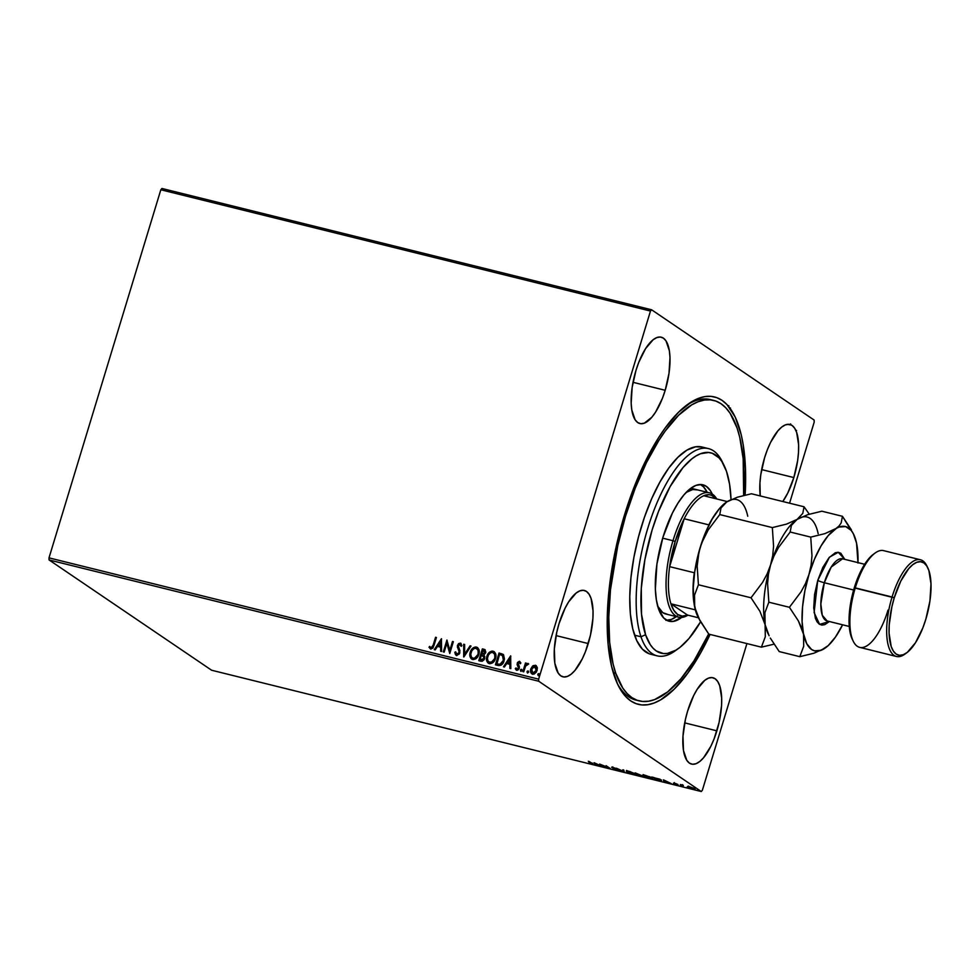 <?xml version="1.0" encoding="UTF-8"?>
<svg xmlns="http://www.w3.org/2000/svg" width="980" height="980" viewBox="0 0 980 980"><rect width="100%" height="100%" fill="white"/><g stroke="black" fill="none" stroke-linecap="round" stroke-linejoin="round"><path stroke-width="1.47" d="M617.216 683.33A154.791 58.224 103.9 0 0 637.625 700.431A154.791 58.224 -76.1 0 1 636.008 700.1A154.791 58.224 -76.1 0 1 617.216 683.33M710.071 634.452A158.344 59.572 -76.1 0 1 618.147 685.289A158.344 59.572 -76.1 0 1 624.383 515.333L616.469 545.333L610.871 575.529L607.784 604.77L607.233 618.686L608.115 644.411L611.618 666.535L617.621 684.199L621.491 691.145L625.889 696.731L630.765 700.92L636.081 703.652L641.79 704.926L647.841 704.694L654.15 702.991L660.692 699.818L674.142 689.21L687.678 673.272L700.798 652.619L710.071 634.452M665.2 390.285A44.48 16.734 -76.1 0 1 639.879 423.544A44.48 16.734 -76.1 0 1 635.959 370.452L632.161 387.357L631.169 403.197L631.794 409.959L635.15 419.832L637.747 422.576L640.846 423.703L644.326 423.164L651.847 417.223L655.608 412.066L662.419 398.333L665.2 390.285L668.997 373.38L669.989 357.529L669.365 350.779L666.008 340.893L663.399 338.149L660.3 337.034L656.833 337.573L653.121 339.754L645.551 348.672L638.74 362.404L635.959 370.452A44.48 16.734 -76.1 0 1 661.267 337.194A44.48 16.734 -76.1 0 1 665.2 390.285L633.019 382.31L665.2 390.285M716.882 730.835A44.48 16.734 -76.1 0 1 691.574 764.094A44.48 16.734 -76.1 0 1 687.642 711.002L685.424 719.43L682.986 736.127L683.477 750.509L686.833 760.382L689.442 763.138L692.542 764.253L696.008 763.714L699.72 761.534L703.53 757.785L710.867 746.233L714.102 738.883L719.1 722.419L721.55 705.71L721.672 698.091L719.712 685.718L717.691 681.455L715.094 678.711L711.995 677.584L708.516 678.123L704.804 680.316L697.233 689.222L693.668 695.604L687.642 711.002A44.48 16.734 -76.1 0 1 712.962 677.744A44.48 16.734 -76.1 0 1 716.882 730.835L684.702 722.873L716.882 730.835M793.837 477.566A44.48 16.734 -76.1 0 1 782.787 501.515L787.81 492.965L793.837 477.566L797.634 460.661L798.492 452.442L798.627 444.81L796.654 432.437L794.645 428.174L792.036 425.43L788.937 424.316L785.47 424.855L781.758 427.035L777.948 430.784L770.623 442.323L767.377 449.685L764.596 457.734L760.798 474.639L759.941 482.846L760.247 495.929A44.48 16.734 -76.1 0 1 764.596 457.734A44.48 16.734 -76.1 0 1 789.905 424.475A44.48 16.734 -76.1 0 1 793.837 477.566L761.656 469.591L793.837 477.566M588.245 643.554A44.48 16.734 -76.1 0 1 562.937 676.812A44.48 16.734 -76.1 0 1 559.004 623.721L556.787 632.149L554.349 648.846L554.839 663.227L558.196 673.101L560.805 675.857L563.904 676.972L567.371 676.433L571.083 674.252L574.893 670.504L582.23 658.952L585.464 651.602L590.462 635.138L592.912 618.429L593.035 610.81L591.075 598.437L589.054 594.174L586.457 591.43L583.357 590.303L579.878 590.842L576.167 593.035L568.596 601.941L565.031 608.323L559.004 623.721A44.48 16.734 -76.1 0 1 584.325 590.462A44.48 16.734 -76.1 0 1 588.245 643.554L556.064 635.591L588.245 643.554M49.074 559.948L538.718 681.235L701.264 791.522L211.619 670.234L49.074 559.948L49 557.865L160.83 189.765L650.475 311.052L538.645 679.152L49 557.865L160.83 189.765L161.933 188.479L651.577 309.766L161.933 188.479L160.83 189.765L650.475 311.052L651.577 309.766L814.123 420.053L651.577 309.766L650.475 311.052L538.645 679.152L538.718 681.235L538.645 679.152L49 557.865L49.074 559.948L211.619 670.234L701.264 791.522L538.718 681.235L49.074 559.948M688.193 786.683L691.586 788.582L695.077 789.072L690.741 787.111L688.413 787.197L693.117 789.023L694.734 788.765L692.836 787.834L688.413 787.197M683.293 786.573L682.19 785.335L683.366 785.323L680.304 784.539L683.293 786.573L682.264 785.433L683.366 785.323L680.304 784.539L683.293 786.573M674.277 783.02L677.437 784.845L675.048 784.367L678.16 785.25L674.216 783.314L676.372 783.731L673.432 783.155L677.217 785.09L674.277 783.351L676.372 783.731L673.432 783.155M658.474 780.423L661.194 780.827L660.079 779.713L651.774 776.993L658.474 780.423C661.304 781.06 662.076 780.962 660.765 780.129L651.774 776.993L658.474 780.423M639.205 775.645L643.027 776.136L635.114 772.877L639.205 775.645L642.929 776.074L635.114 772.877L639.205 775.645M624.125 771.909L623.77 770.06L622.839 769.827L623.219 771.26L616.445 768.247L624.272 771.946L623.77 770.06L622.839 769.827L623.219 771.26L616.445 768.247L624.125 771.909M604.599 767.071L601.561 765.013L610.197 768.467L606.106 765.686L608.298 767.548L599.65 764.082L603.741 766.862L601.561 765.013L610.197 768.467L606.106 765.686L608.298 767.548L599.65 764.082L604.599 767.071M591.026 763.126L588.723 762.979L592.618 763.922L588.306 761.276L591.124 762.82L590.879 763.543L588.723 762.979L591.932 763.359L589.164 761.485L590.879 763.543M594.186 762.734L594.688 764.62L602.014 766.433L594.186 762.734L594.688 764.62L602.014 766.433L594.186 762.734M617.13 770.219L618.392 770.06L612.561 767.561L615.746 768.32L611.692 767.156L617.4 769.766L613.725 768.994L616.653 770.096L618.392 770.06L612.684 767.671L615.746 768.32L611.839 767.475L617.13 770.219M626.526 770.439L626.845 771.713L633.301 774.225C635.947 774.776 636.657 774.641 635.432 773.833L628.927 771.297C626.306 770.758 625.608 770.905 626.845 771.713L632.786 774.102L635.934 774.274L629.981 771.579L626.735 770.954L626.845 771.713L626.931 770.954M643.505 775.842L651.651 778.683L652.411 778.194L649.642 776.736L642.966 775.266L649.961 778.353C652.607 778.892 653.317 778.769 652.092 777.961L645.587 775.413C642.966 774.886 642.268 775.033 643.505 775.842L643.174 774.567M663.411 779.884L663.913 781.77L671.239 783.584L663.546 779.909L663.913 781.77L671.239 783.584L663.411 779.884M680.279 785.703L681.761 786.156L680.659 785.642M686.882 787.332L688.364 787.798L687.262 787.283M697.65 790.003L699.132 790.468L698.03 789.941M702.366 790.235L746.919 643.578L702.366 790.235L701.264 791.522L702.366 790.235M789.574 503.193L814.196 422.135L789.574 503.193M532.544 666.094L530.584 669.732L531.332 673.419L534.1 674.105L536.452 671.998L537.359 668.042L535.974 665.506L533.169 665.628L535.546 665.395L532.544 666.094L530.78 668.948C530.009 671.398 530.621 673.138 532.593 674.179L537.101 670.516L537.199 667.233L535.301 665.236L536.207 665.665L532.544 666.094M522.867 671.606L523.724 671.827L525.648 665.984L527.779 664.685L528.073 663.472L525.966 664.452L526.358 663.191L525.488 662.97L522.867 671.606L523.724 671.827L525.648 665.984L528.465 663.864L525.966 664.452L526.358 663.191L525.488 662.97L522.867 671.606M519.302 662.419L520.123 663.595L520.858 662.982L519.376 661.304L517.562 662.431L517.109 664.599L518.445 667.809L517.403 669.144L516.019 667.956L515.284 668.63L516.191 670.026L518.016 669.989L519.118 668.63L519.4 666.792L518.114 663.374L519.106 662.394L520.123 663.595L520.858 662.982L519.572 661.341L517.244 663.203L518.396 668.029L517.158 669.316L516.019 667.956L515.284 668.63L516.693 670.247L519.278 668.201L518.114 663.374L519.633 662.602M503.267 654.505L499.028 652.999L495.439 664.82L501.074 665.175L503.242 662.774L504.455 659.099L503.549 654.787L499.028 652.999L495.439 664.82L498.048 665.457C501.16 665.775 503.181 664.207 504.088 660.765L502.997 654.297M478.779 660.692L482.221 661.255L484.169 659.712L484.806 656.625L483.838 655.081L485.798 652.166L484.978 649.679L482.368 648.87L478.779 660.692L481.021 661.243L484.684 658.548L483.838 655.081L485.651 652.827L483.961 649.262L482.368 648.87L478.779 660.692M463.699 656.955L471.025 646.053L470.094 645.832L464.643 654.113L464.643 644.473L463.699 644.24L463.846 656.992L471.025 646.053L470.094 645.832L464.643 654.113L464.643 644.473L463.699 644.24L463.699 656.955M444.173 652.117L446.843 643.321L449.771 653.501L453.36 641.68L452.503 641.471L449.82 650.279L446.905 640.087L443.315 651.908L444.173 652.117L446.843 643.321L449.771 653.501L453.36 641.68L452.503 641.471L449.82 650.279L446.905 640.087L443.315 651.908L444.173 652.117M433.172 645.134L431.923 647.67L430.771 647.768L429.705 646.408L428.983 647.217L430.685 649.103L432.976 648.037L436.418 637.49L435.561 637.27L433.405 645.293L435.561 637.27L433.172 645.134L431.053 647.89L429.705 646.408L428.983 647.217L430.685 649.103L433.993 645.465L436.418 637.49L435.561 637.27L436.394 637.576L433.172 645.134M441.441 638.727L434.263 649.667L435.206 649.899L437.509 646.396L440.657 647.168L440.657 651.247L441.588 651.48L441.441 638.727L434.263 649.667L435.206 649.899L437.509 646.396L440.657 647.168L440.657 651.247L441.588 651.48L441.441 638.727M456.741 655.657L454.781 652.288L456.509 655.498L459.363 653.954L459.926 650.647L458.285 645.93L459.706 644.264L461.004 646.188L461.899 645.624L460.527 643.149L458.542 643.627L457.391 645.82L459.057 651.418L458.677 653.342L456.815 654.273L455.663 651.859L454.781 652.288L456.509 655.498L459.841 652.888L458.383 645.514L460.38 644.522M470.229 652.264L469.824 655.155L470.951 658.438L473.181 659.589L475.729 658.854L477.983 656.404L479.122 653.268L479.061 650.01L477.346 647.449L475.337 646.971L473.328 647.743L470.461 652.423C471.417 649.042 473.475 647.302 476.611 647.217L476.378 647.057C473.242 647.143 471.184 648.883 470.229 652.264C469.163 655.62 469.971 658.033 472.679 659.503C475.827 659.454 477.885 657.739 478.853 654.346C479.943 650.953 479.122 648.527 476.378 647.057L477.591 647.621L475.57 647.131L473.107 648.233L470.229 652.264M486.876 656.392L486.484 659.283L487.611 662.566L489.841 663.717L492.389 662.97L494.643 660.52L495.782 657.384L495.721 654.126L493.994 651.577L491.997 651.1L489.976 651.872L487.109 656.551C488.077 653.17 490.123 651.431 493.271 651.345L493.038 651.186C489.89 651.271 487.844 653.011 486.876 656.392C485.823 659.748 486.631 662.162 489.326 663.632C492.487 663.583 494.545 661.867 495.513 658.474C496.603 655.081 495.782 652.643 493.038 651.186L494.251 651.749L490.613 651.774L486.876 656.392M510.666 655.877L503.487 666.804L504.418 667.037L506.721 663.534L509.87 664.317L509.87 668.385L510.801 668.617L510.666 655.877L503.487 666.804L504.418 667.037L506.721 663.534L509.87 664.317L509.87 668.385L510.801 668.617L510.666 655.877M521.042 671.423L520.392 670.1L521.152 671.239L521.85 669.757L520.772 669.487L520.625 670.259L521.642 669.45L520.392 670.1L520.809 671.263L521.826 670.455L521.409 669.291L522.058 670.614M527.657 673.052L526.995 671.741L527.755 672.88L528.453 671.398L527.375 671.129L527.228 671.888L528.245 671.092L526.995 671.741L527.424 672.893L528.441 672.096L528.012 670.933L528.673 672.255M538.424 675.722L537.775 674.399L538.522 675.551L539.221 674.069L538.143 673.799L538.008 674.558L539.024 673.75L537.775 674.399L538.192 675.563L539.208 674.755L538.792 673.591L539.441 674.914M814.123 420.053L814.196 422.135L814.123 420.053M745.143 495.096L745.498 469.346L743.293 445.312L741.223 434.752L735.221 417.088L726.964 404.556L722.076 400.367L716.76 397.635L711.051 396.361L705.012 396.594L698.691 398.297L692.162 401.469L678.699 412.078L665.163 428.015L658.523 437.791L645.82 460.514L639.879 473.23L624.383 515.333A158.344 59.572 -76.1 0 1 687.74 404.36A158.344 59.572 -76.1 0 1 745.143 495.096M712.019 400.06A154.791 58.224 103.9 0 0 686 405.671A154.791 58.224 -76.1 0 1 710.439 399.607L713.636 400.391A154.791 58.224 -76.1 0 1 737.095 428.052A154.791 58.224 -76.1 0 1 743.649 495.464L743.183 458.873L739.741 437.276L737.095 428.052L730.088 413.241L725.788 407.79L721.011 403.711L715.804 401.053L710.218 399.828L704.314 400.06L698.128 401.739L691.745 404.85L678.589 415.251L665.346 430.857L658.866 440.424L646.445 462.646L635.187 488.261L625.51 516.264L617.792 545.591L610.503 589.58L608.788 617.278L609.658 642.414L613.1 664.011L615.746 673.236A154.791 58.224 -76.1 0 1 631.61 497.803A154.791 58.224 -76.1 0 1 713.636 400.391M429.216 647.376L429.853 646.665L429.216 647.376M431.286 648.05L433.405 645.293L432.499 647.498L430.882 647.841M440.89 651.296L440.657 647.168L440.89 651.296M434.557 649.728L441.588 639.021L434.557 649.728M438.477 645.428L440.89 646.028L440.645 641.594L440.89 646.028L440.645 641.594L440.657 645.869L438.244 645.269L440.89 646.028L438.244 645.269L440.645 641.594L438.477 645.428M443.573 651.97L447.125 640.283L443.573 651.97M450.065 650.438L452.503 641.471L453.336 641.778L452.736 641.63L450.065 650.438M449.783 653.489L446.843 643.321L449.783 653.489M456.607 654.199L455.663 651.859L454.781 652.288L455.676 652.129L455.051 652.95L456.092 655.351M456.815 654.273L459.228 652.815L456.484 654.052M459.057 651.418L458.199 649.189L459.057 651.418M457.403 647.253L458.432 649.348L457.403 647.253L457.734 645.502L457.403 647.253M459.963 644.301L461.004 646.188L461.899 645.624L460.343 643.088L457.501 645.342L460.943 643.382L459.179 643.492L457.672 645.747L459.228 651.284M461.053 643.456L460.343 643.088M460.453 644.558L461.237 646.347L460.196 644.448M455.124 653.439L455.382 654.395M459.289 651.577L458.652 653.844L456.729 654.285M463.932 656.857L463.699 644.24L464.643 644.583L463.944 644.399L463.932 656.857M464.875 654.273L470.094 645.832L470.976 646.151L470.327 645.979L464.875 654.273M477.701 647.694L476.378 647.057M471.601 659.026L472.679 659.503M471.723 659.099L470.461 652.423L470.278 656.723L471.956 659.27M470.633 657.715L471.184 658.597M476.672 648.576L478.399 650.83L477.922 655.13L475.276 658.18L472.495 658.119M472.299 657.984L473.242 658.438C475.79 658.413 477.456 657.029 478.228 654.285L474.492 658.242L472.617 658.156L471.209 656.71L470.768 654.211L471.797 650.83L473.891 648.65L476.047 648.282C478.203 649.483 478.853 651.443 477.995 654.126C477.223 656.87 475.557 658.254 473.009 658.278C470.866 657.09 470.229 655.155 471.086 652.484C471.858 649.752 473.512 648.356 476.047 648.282L478.007 650.181L478.228 654.285C479.098 651.602 478.448 649.642 476.28 648.442M476.047 648.282L476.954 648.711M485.21 649.826L482.613 649.03L479.049 660.753L482.368 648.87L485.137 649.789M485.039 649.703L483.961 649.262M483.348 656.037L484.169 657.445L483.642 659.332L482.552 660.177L480.249 659.846L484.059 658.486L483.348 656.037M484.598 650.928L485.1 652.447M485.014 652.79L481.719 654.089L482.871 650.291L485.014 652.79L484.635 653.599L481.952 654.236L485.014 652.79L483.998 650.671M483.765 650.512L484.794 651.271L484.622 653.048L481.952 654.236L482.871 650.291L484.5 650.867M481.352 655.289L483.116 655.877L484.059 658.486L481.229 660.091L480.016 659.687L481.352 655.289L483.875 656.943L483.655 658.768L482.319 660.018L480.016 659.687L481.352 655.289M494.361 651.823L493.038 651.186M488.261 663.154L489.326 663.632M488.383 663.227L487.109 656.551L486.925 660.851L488.616 663.386M487.293 661.843L487.844 662.725M495.096 657.556L492.695 661.831L489.143 662.247M493.332 652.692L494.9 654.469L495.206 656.673M488.959 662.113L489.902 662.566C492.45 662.541 494.116 661.157 494.888 658.413L491.36 662.296L489.902 662.566L487.869 660.839L487.415 658.327L488.444 654.946L490.551 652.778L492.707 652.411C494.863 653.611 495.513 655.559 494.655 658.254C493.883 660.998 492.217 662.382 489.669 662.407C487.526 661.218 486.889 659.283 487.746 656.6C488.518 653.88 490.172 652.484 492.707 652.411L494.667 654.309L494.888 658.413C495.745 655.718 495.096 653.77 492.94 652.57M492.707 652.411L493.602 652.839M503.23 654.444L500.964 653.574L503.5 654.664M502.703 655.669L503.818 658.67L502.532 662.737L500.229 664.477L496.909 663.975L499.531 654.42L502.703 655.669L503.451 660.704L502.471 655.51L503.377 656.833L503.218 660.545L499.996 664.317L503.218 660.545L502.299 662.578L500.253 664.244L497.595 664.048L500.229 664.477L496.676 663.815L497.828 664.207L496.676 663.815L499.531 654.42L502.471 655.51M510.102 668.446L509.87 664.317L510.102 668.446M503.769 666.878L510.813 656.171L503.769 666.878M507.689 662.578L510.102 663.166L509.87 658.744L510.102 663.166L509.87 658.744L509.87 663.007L507.456 662.419L510.102 663.166L507.456 662.419L509.87 658.744L507.689 662.578M520.356 663.754L519.535 662.578M516.926 670.406L515.284 668.63L516.105 668.25L515.517 668.789L516.423 670.185M516.252 668.115L517.158 669.316L518.628 668.189L517.244 663.203L519.804 661.5L518.322 661.941L517.391 663.705L518.543 668.433L517.636 669.303L516.558 668.85M519.706 662.639L520.307 663.57M521.826 670.455L521.409 669.291M520.392 670.1L520.809 671.263M521.727 669.475L520.772 669.928L520.76 671.251M523.136 671.668L525.488 662.97L526.321 663.276L525.721 663.129L523.136 671.668M528.306 663.632L525.966 664.452L527.902 663.399L528.698 664.024M528.441 672.096L528.012 670.933M526.995 671.741L527.424 672.893M528.33 671.116L527.375 671.557L527.375 672.88M536.33 665.739L535.301 665.236M532.826 674.338C530.854 673.297 530.241 671.557 531.013 669.107L530.891 672.231L532.593 674.179M531.013 669.107L532.777 666.253L531.013 669.107M531.087 672.819L532.128 674.056M534.982 666.302L536.183 667.405L536.464 670.467L533.145 673.272L531.503 671.508L532.115 668.054L534.406 666.253L536.232 670.308L532.912 673.113L531.638 669.168L534.982 666.302L536.599 668.115L536.256 671.03L534.272 673.199L532.214 672.684M532.495 672.954L533.145 673.272L536.464 670.467L535.215 666.461M539.208 674.755L538.792 673.591M537.775 674.399L538.192 675.563M539.098 673.787L538.143 674.228L538.143 675.551M730.492 408.06L729.855 409.15M728.826 405.732L728.201 406.112M790.664 423.899L789.206 424.842M795.834 430.575L796.569 430.441M591.308 763.824L591.932 763.359M595.522 764.082L594.688 764.62L594.615 762.906L595.509 764.094M595.252 763.42L597.825 764.657L595.252 763.42M617.523 769.839L616.653 769.925M612.892 767.316L611.839 767.475M612.684 767.671L613.296 767.597M624.052 771.101L623.366 770.77L624.052 771.101M623.415 770.586L623.219 771.26L623.415 770.586M634.44 773.759L635.714 773.906M634.575 773.612L634.415 774.225L631.586 773.588L627.274 771.444L634.575 773.612C635.579 774.274 635.003 774.384 632.847 773.943L627.702 771.922C626.71 771.272 627.274 771.162 629.38 771.591L635.003 774.102L635.212 773.428M636.4 773.367L642.231 776.038L639.646 775.572L636.4 773.367M642.072 775.854L638.127 774.543L642.231 776.05L642.439 775.364M651.1 777.887L652.361 778.034M651.235 777.74L651.296 778.353L648.674 777.838L643.933 775.572L651.235 777.74C652.239 778.402 651.651 778.5 649.507 778.059L644.362 776.05C643.37 775.401 643.933 775.29 646.041 775.719L651.663 778.23L651.872 777.544M661.524 780.056L661.316 780.729L660.765 780.129M659.65 779.749L659.442 780.435L656.306 779.7L653.109 777.324L659.981 779.664L659.442 780.435L656.306 779.7L653.06 777.495L660.104 779.235M664.734 781.232L663.913 781.77L663.84 780.056L664.734 781.244M664.465 780.57L667.049 781.795L664.465 780.57M677.217 785.09L678.172 784.956M687.47 786.609L688.524 787.014M694.942 788.079L693.326 788.349M690.386 787.173L693.938 788.312L692.75 788.778L689.283 787.406L690.422 787.026L693.877 788.545L690.582 788.067L689.185 786.413M627.702 771.922L627.482 770.77M644.362 776.05L644.13 774.898M659.908 779.909L660.324 780.423L659.442 780.435M693.877 788.545L692.75 788.778M724 465.267L722.101 461.458A106.747 40.156 103.9 0 0 659.846 496.358A106.747 40.156 103.9 0 0 640.981 636.767L645.575 634.746A103.194 38.82 -76.1 0 1 663.815 499.004A103.194 38.82 -76.1 0 1 724 465.267A103.194 38.82 -76.1 0 1 726.474 471.294L721.795 461.421L718.928 457.783L712.276 453.287L708.552 452.478L700.492 453.752L696.241 455.823L691.88 458.836L683.036 467.546L670.1 486.631L658.536 511.425L652.08 530.094L644.914 559.519L641.288 588.38L641.52 614.203L645.575 634.746L650.255 644.62L653.121 648.258L656.294 650.977L663.497 653.562L667.429 653.415L675.808 650.218L680.169 647.204L689.001 638.495L700.565 621.822A103.194 38.82 -76.1 0 1 678.65 648.344A103.194 38.82 -76.1 0 1 645.575 634.746L640.981 636.767A106.747 40.156 -76.1 0 1 651.92 515.786A106.747 40.156 -76.1 0 1 708.491 448.607A106.747 40.156 -76.1 0 1 723.032 463.442M678.626 617.18A64.055 24.096 -76.1 0 1 672.978 540.715L662.676 538.167L672.978 540.715A64.055 24.096 -76.1 0 1 709.422 492.83A64.055 24.096 -76.1 0 1 716.735 498.955A64.055 24.096 103.9 0 0 672.978 540.715A64.055 24.096 103.9 0 0 687.948 615.171A64.055 24.096 -76.1 0 1 678.626 617.18L665.824 614.007A64.055 24.096 -76.1 0 1 657.85 606.694M681.713 617.412A70.278 26.436 -76.1 0 1 669.12 621.234A70.278 26.436 -76.1 0 1 658.474 608.678L656.355 599.821L655.363 589.152L656.918 564.125L662.909 537.408L672.415 513.067L678.05 502.985L683.991 494.814L690.018 488.885L695.874 485.419L701.361 484.549L706.261 486.313L710.39 490.637L712.264 494.067A70.278 26.436 -76.1 0 0 702.917 484.806A70.278 26.436 -76.1 0 0 665.677 529.029A70.278 26.436 -76.1 0 0 658.474 608.678L663.607 617.878L668.139 620.94L673.358 621.394L682.031 617.167M666.804 620.34A70.278 26.436 103.9 0 0 676.384 616.616M613.26 672.611L615.746 673.236L613.26 672.611M708.491 448.607L702.084 447.027A106.747 40.156 103.9 0 0 645.514 514.206A106.747 40.156 103.9 0 0 634.575 635.187L640.981 636.767L634.575 635.187A106.747 40.156 103.9 0 0 650.757 654.26L657.151 655.853A106.747 40.156 -76.1 0 1 640.981 636.767A106.747 40.156 103.9 0 0 675.196 650.842L678.65 648.344M676.935 649.52A106.747 40.156 -76.1 0 1 657.151 655.853M731.043 499.971L729.598 484.316L726.474 471.294A103.194 38.82 -76.1 0 1 731.031 499.604M708.663 633.95A154.791 58.224 -76.1 0 1 639.205 700.896A154.791 58.224 -76.1 0 1 615.746 673.236L622.766 688.046L627.065 693.497L631.831 697.576L637.037 700.235L642.623 701.46L648.539 701.227L654.714 699.548L667.637 691.917L680.892 678.846L693.987 660.863L708.663 633.95M702.133 447.039L695.653 446.794L686.992 450.102L677.915 457.268L668.789 468.024L659.957 481.964L651.749 498.538L644.497 517.109L638.47 536.979L633.901 557.363L630.961 577.502L629.773 596.6L630.373 613.933L632.749 628.829L636.804 640.724L642.378 649.164L649.262 653.807M707.18 492.279A70.278 26.436 103.9 0 0 700.443 484.512L703.628 486.974L707.303 492.524M665.873 620.303L671.361 619.434L677.229 615.967M696.621 489.657A64.055 24.096 -76.1 0 0 686.159 492.413L692.762 489.522L697.515 489.927M667.233 614.24L662.774 612.635L657.458 605.885M703.75 495.745A62.267 23.422 -76.1 0 1 716.282 498.845L711.345 495.182L708.957 494.704L703.75 495.745A62.267 23.422 103.9 0 0 684.187 518.763A62.267 23.422 -76.1 0 1 703.75 495.745L727.295 501.576L703.75 495.745M675.159 541.511A62.267 23.422 -76.1 0 1 684.187 518.763L675.159 541.511L669.634 566.648L684.187 518.763L708.822 524.864A62.267 23.422 -76.1 0 1 716.319 512.626A62.267 23.422 103.9 0 0 708.822 524.864L684.187 518.763L669.634 566.648A62.267 23.422 -76.1 0 1 675.159 541.511L672.978 540.715L675.159 541.511M687.495 615.06L670.92 603.803L673.823 610.344L677.67 614.497L682.288 616.089L687.495 615.06A62.267 23.422 -76.1 0 1 670.92 603.803A62.267 23.422 -76.1 0 1 669.634 566.648A62.267 23.422 103.9 0 0 670.92 603.803L695.322 609.854L670.92 603.803L687.495 615.06L698.422 617.768L687.495 615.06M694.281 572.749L669.634 566.648L694.281 572.749A62.267 23.422 103.9 0 0 693.963 602.884A62.267 23.422 -76.1 0 1 694.281 572.749M920.416 559.764L883.617 550.638A49.821 18.743 103.9 0 0 855.27 587.89A49.821 18.743 -76.1 0 1 875.201 552.977L873.474 554.227A48.032 18.069 103.9 0 0 854.254 587.89L894.25 597.8A48.032 18.069 -76.1 0 1 927.717 567.665A48.032 18.069 -76.1 0 1 925.831 619.225L929.934 600.961L931 583.847L928.881 570.495L926.713 565.889L923.895 562.924L920.551 561.712L916.802 562.299L912.784 564.652L908.668 568.706L900.755 581.165L894.25 597.8L891.861 606.902L889.215 624.934L889.081 633.178L891.2 646.53L893.38 651.136L896.186 654.101L899.542 655.314L903.291 654.726L907.296 652.374L915.479 642.745L922.829 627.911L925.831 619.225A48.032 18.069 -76.1 0 1 906.61 652.888A48.032 18.069 -76.1 0 1 890.269 643.149A48.032 18.069 -76.1 0 1 894.25 597.8L892.07 597.004A49.821 18.743 -76.1 0 1 920.416 559.764A49.821 18.743 -76.1 0 1 927.239 566.746M927.717 567.665L926.774 565.754A49.821 18.743 103.9 0 0 892.07 597.004L855.27 587.89A49.821 18.743 103.9 0 0 859.656 647.351L896.467 656.477A49.821 18.743 -76.1 0 1 892.07 597.004A49.821 18.743 103.9 0 0 887.929 644.044A49.821 18.743 103.9 0 0 904.883 654.138L906.61 652.888M827.132 620.965A32.022 12.042 103.9 0 1 824.315 582.745L853.629 590.009L824.315 582.745L831.212 567.065L842.531 558.796A32.022 12.042 103.9 0 0 824.315 582.745A5.341 0.674 16.9 0 1 817.761 580.368L814.564 594.566L813.731 607.87L815.385 618.27L817.075 621.847L819.268 624.15L821.865 625.093L824.78 624.64L829.362 621.516L819.635 624.383L814.111 612.561L817.761 580.368A5.341 0.674 -163.1 0 0 824.315 582.745L820.836 603.986L822.281 615.256L827.132 620.965L849.268 626.453M818.153 533.684A64.055 24.096 103.9 0 0 797.095 519.4L802.779 513.398L804.041 506.783L809.284 514.182L804.041 506.783L751.464 493.761L804.041 506.783L802.779 513.398L797.095 519.4L786.475 524.129L772.338 527.595L719.749 514.574L721.011 507.959L726.695 501.956L737.315 497.228L751.464 493.761L737.315 497.228L726.695 501.956L719.406 508.657L712.227 518.984L705.673 532.214L700.173 547.465L703.615 538.449L708.16 530.009L719.749 514.574L772.338 527.595L773.575 546.24L772.718 555.599L770.586 564.897L767.144 573.913L762.599 582.353L751.011 597.788L698.422 584.766L697.172 566.121L698.042 556.763L700.173 547.465A64.055 24.096 103.9 0 0 694.71 607.245L694.514 595.179L698.422 584.766L751.011 597.788L759.917 611.299L765.111 624.677L765.307 636.743L761.399 647.168L708.81 634.134L699.904 620.622L694.71 607.245A64.055 24.096 103.9 0 0 697.662 616.212L694.71 607.245L693.999 601.01L694.514 595.179L698.422 584.766L697.172 566.121L698.948 552.108L701.741 542.883L708.16 530.009L719.749 514.574L721.011 507.959L725.837 502.544A64.055 24.096 103.9 0 0 700.173 547.465L694.71 571.806L693.289 587.412L693.754 601.267L696.106 612.439L697.944 616.763M698.691 618.294L708.81 634.134L761.399 647.168L773.98 644.179L761.399 647.168L765.307 636.743L765.111 624.677A64.055 24.096 -76.1 0 1 770.586 564.897L767.144 573.913L762.599 582.353L751.011 597.788L759.917 611.299L765.111 624.677L764.927 612.623L768.835 602.198L767.585 583.553L768.455 574.194L770.586 564.897A64.055 24.096 -76.1 0 1 796.274 519.964A64.055 24.096 103.9 0 0 796.213 520.013A64.055 24.096 103.9 0 0 770.586 564.897L774.016 555.893L778.561 547.44L790.162 532.018L791.411 525.39L797.095 519.4L786.475 524.129L772.338 527.595L773.575 546.24L772.718 555.599L770.586 564.897A64.055 24.096 103.9 0 0 765.111 624.677A64.055 24.096 103.9 0 0 768.063 633.644L765.111 624.677L764.412 618.454L764.927 612.623L768.835 602.198L789.414 607.294L798.32 620.818L801.493 627.543L806.748 643.713L811.563 649.483L814.478 650.818L821.032 650.316L828.198 645.612L835.487 637.024L842.592 624.799A64.055 24.096 -76.1 0 1 825.454 647.866A64.055 24.096 -76.1 0 1 824.572 648.478L825.43 647.89M768.479 634.44A64.055 24.096 103.9 0 0 768.479 634.452A64.055 24.096 -76.1 0 1 765.111 624.677L769.092 635.738M796.213 520.013L797.095 519.4A64.055 24.096 -76.1 0 1 815.201 524.716M747.74 516.24A64.055 24.096 103.9 0 0 726.695 501.956M853.605 534.235L842.445 516.301L841.183 522.916L839.015 526.015L835.499 528.906L824.878 533.635L810.742 537.114L790.162 532.018L810.742 537.114L811.979 555.746L811.109 565.117L808.99 574.415L805.548 583.418L801.003 591.871L789.414 607.294L768.835 602.198L767.585 583.553L768.455 574.194L770.586 564.897L774.016 555.893L778.561 547.44L790.162 532.018L791.411 525.39L797.095 519.4L807.728 514.672L821.865 511.205L842.445 516.301L841.183 522.916L839.015 526.015L828.21 535.607L821.044 545.934L814.478 559.163L808.99 574.415L804.923 590.634L802.571 606.718L802.093 621.577L803.514 634.195A64.055 24.096 -76.1 0 1 808.99 574.415A64.055 24.096 -76.1 0 1 835.499 528.906A64.055 24.096 -76.1 0 1 853.605 534.235A64.055 24.096 -76.1 0 1 856.557 543.19L853.323 533.671L851.093 530.29L845.593 526.566L839.039 527.068L824.878 533.635L810.742 537.114L811.979 555.746L811.109 565.117L808.99 574.415L805.548 583.418L801.003 591.871L789.414 607.294L798.32 620.818L803.514 634.195L803.71 646.261L799.803 656.673L813.865 653.231L824.572 648.478A64.055 24.096 -76.1 0 1 803.514 634.195L803.71 646.261L799.803 656.673L779.223 651.577L770.305 638.066L779.223 651.577L799.803 656.673L813.865 653.231L824.572 648.478M857.978 563.022L856.557 543.19A64.055 24.096 -76.1 0 1 857.99 562.63M817.761 580.368L822.808 567.432L828.97 557.73L835.291 552.745L838.206 552.291L840.803 553.235L844.76 559.347L838.255 552.291L829.435 557.204L817.761 580.368M797.095 519.4L807.728 514.672L821.865 511.205L842.445 516.301L851.412 529.898M905.753 653.476A49.821 18.743 -76.1 0 1 896.467 656.477M873.535 554.178L868.672 558.796L860.759 571.254L857.255 579.205L851.853 596.991L850.15 606.154L849.084 623.268L849.746 630.557L852.416 639.56M888.015 610.111A49.821 18.743 -76.1 0 1 853.311 641.361A49.821 18.743 -76.1 0 1 855.27 587.89L854.254 587.89A48.032 18.069 103.9 0 0 852.367 639.45L853.311 641.361M592.618 763.947L592.814 763.273M591.589 763.592L591.798 762.918M617.67 770.011L617.878 769.337M612.561 767.536L612.77 766.862M660.348 780.386L660.557 779.713M674.179 783.253L674.387 782.579M677.437 784.87L677.645 784.196M682.19 785.286L682.399 784.613M688.046 786.781L688.254 786.107M694.159 788.876L694.367 788.202M639.144 700.872L636.008 700.1M690.863 488.236L709.422 492.83M842.531 558.796L864.666 564.284"/></g></svg>
